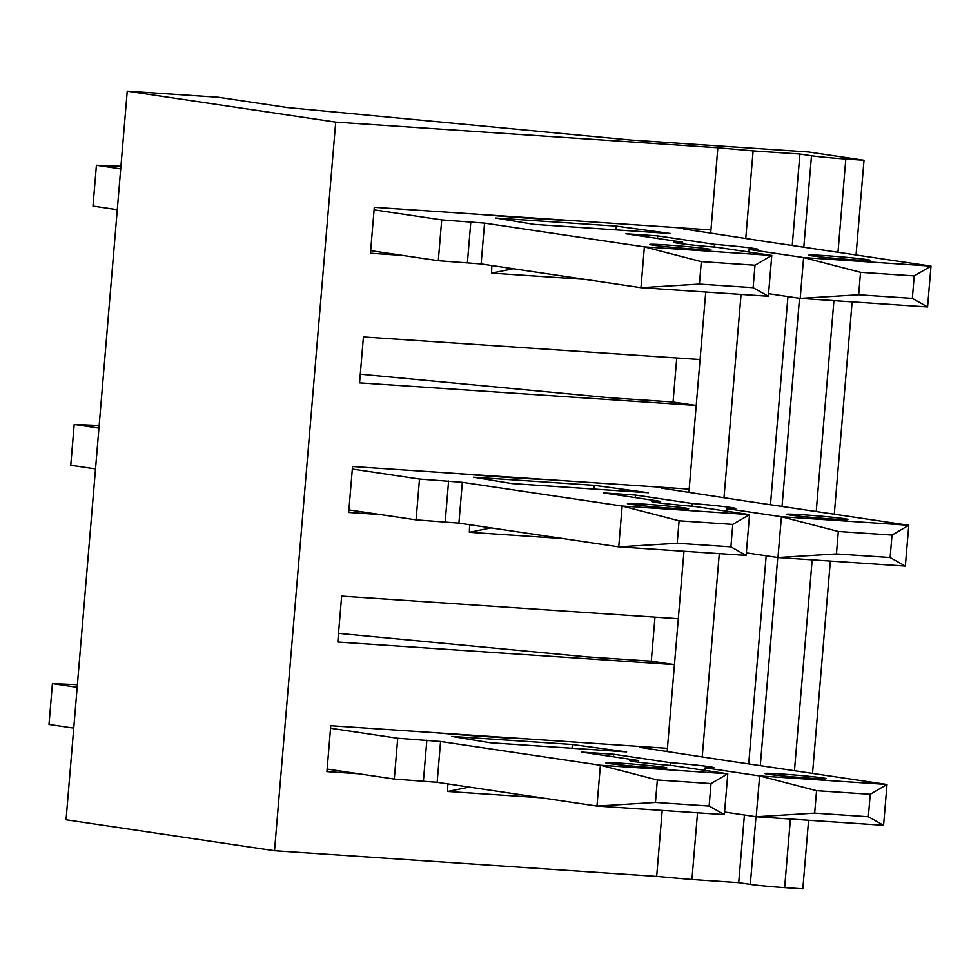 <?xml version="1.0" encoding="UTF-8"?>
<svg xmlns="http://www.w3.org/2000/svg" width="980" height="980" viewBox="0 0 980 980"><rect width="100%" height="100%" fill="white"/><g stroke="black" fill="none" stroke-linecap="round" stroke-linejoin="round"><path stroke-width="1.47" d="M338.529 633.362L587.596 656.931L651.284 661.206L654.983 617.155M358.643 773.771L326.916 771.64L330.774 725.727L667.429 748.316L667.16 751.415M643.995 747.985L644.105 746.76M341.652 596.122L678.307 618.723L674.448 664.636L337.794 642.047L341.652 596.122M667.429 748.316L674.448 664.636L651.284 661.206M360.297 374.164L609.364 397.721L673.052 401.996L676.751 357.957M380.412 514.574L348.684 512.442L352.543 466.529L689.185 489.118L688.928 492.217M665.763 488.775L665.873 487.55M363.421 336.924L700.075 359.525L696.217 405.438L359.562 382.849L363.421 336.924M689.185 489.118L696.217 405.438L673.052 401.996M745.78 238.189L753.106 150.896L799.913 154.031L811.489 155.759A25.615 0.833 4.8 0 0 845.814 159.005L864.017 160.23L808.427 151.974L630.998 140.054L287.716 107.592L218.221 97.265L127.241 91.165L66.052 819.77L274.523 850.738L656.673 876.389L662.211 810.436M678.307 618.723L683.979 551.238M700.075 359.525L705.735 292.04M402.633 255.4L370.452 253.244L374.299 207.319L710.953 229.92L717.85 147.772L753.106 150.896M274.523 850.738L335.711 122.12L717.85 147.772M687.531 229.541L687.629 228.352M127.241 91.165L335.711 122.12M656.673 876.389L691.929 879.513L697.527 812.812M702.244 756.634L719.295 553.614M724.012 497.436L741.052 294.417M710.953 229.92L710.696 232.983M691.929 879.513L738.724 882.649L744.408 814.992M748.696 763.935L766.176 555.795M770.464 504.737L787.945 296.56M792.232 245.502L799.913 154.031M738.724 882.649L750.3 884.377A25.615 0.833 4.8 0 0 784.637 887.623L802.828 888.836L808.586 820.26M812.53 773.416L830.354 561.062M834.286 514.218L852.122 301.865M856.055 254.984L864.017 160.23M569.466 220.427A102.459 3.344 -175.2 0 1 530.584 218.307A102.459 3.344 -175.2 0 1 479.624 214.387M694.183 249.079A30.735 1.004 -175.2 0 1 649.654 244.449A30.735 1.004 -175.2 0 1 680.365 246.017A30.735 1.004 -175.2 0 1 710.917 249.594A30.735 1.004 -175.2 0 1 694.183 249.079M853.409 259.774A30.735 1.004 -175.2 0 1 808.88 255.131A30.735 1.004 -175.2 0 1 839.603 256.711A30.735 1.004 -175.2 0 1 870.142 260.276A30.735 1.004 -175.2 0 1 853.409 259.774M120.712 168.879L96.42 165.265L120.932 166.294M701.312 261.623L699.426 284.078L753.118 287.679L755.004 265.225L701.312 261.623L644.387 246.874L771.774 255.425L768.345 296.242L640.957 287.691L644.387 246.874L484.561 223.134L441.723 219.888L374.091 209.843M860.538 272.318L858.664 294.76L912.343 298.373L914.23 275.919L860.538 272.318L803.612 257.556L931 266.107L927.57 306.936L800.195 298.386L803.612 257.556L749.112 249.471A42.263 1.384 -175.2 0 0 758.005 249.361A42.263 1.384 -175.2 0 0 714.506 244.326L657.69 235.886L625.84 233.755L682.656 242.195A42.263 1.384 -175.2 0 0 673.774 242.293A42.263 1.384 -175.2 0 0 717.274 247.328L771.774 255.425L755.004 265.225M687.592 228.842L683.526 228.953L766.544 241.68L931 266.107L914.23 275.919M495.782 218.038L534.112 224.383L670.59 233.546L616.346 226.135L495.782 218.038M858.664 294.76L800.195 298.386L768.565 293.682M699.426 284.078L640.957 287.691L481.131 263.951L438.293 260.704L370.661 250.66M117.282 209.696L92.99 206.082L96.42 165.265M714.506 244.326L714.273 247.083M657.69 235.886L657.47 238.446M441.723 219.888L438.293 260.704M749.112 249.471L748.904 252.032M682.656 242.195L682.521 243.873M768.345 296.242L753.118 287.679M927.57 306.936L912.343 298.373M585.109 279.398L491.605 273.126A102.386 46.685 93.8 0 1 491.887 265.555M491.605 273.126L513.287 268.728M616.065 229.884A102.386 46.685 93.8 0 1 616.346 226.135M547.244 479.588A102.459 3.344 -175.2 0 1 508.363 477.481A102.459 3.344 -175.2 0 1 457.403 473.56M671.962 508.252A30.735 1.004 -175.2 0 1 627.433 503.622A30.735 1.004 -175.2 0 1 658.144 505.19A30.735 1.004 -175.2 0 1 688.695 508.767A30.735 1.004 -175.2 0 1 671.962 508.252M831.187 518.947A30.735 1.004 -175.2 0 1 786.658 514.304A30.735 1.004 -175.2 0 1 817.381 515.872A30.735 1.004 -175.2 0 1 847.92 519.449A30.735 1.004 -175.2 0 1 831.187 518.947M665.824 488.04L665.714 488.775M98.943 428.113L74.198 424.438L99.164 425.491M679.091 520.797L677.205 543.251L730.896 546.852L732.783 524.398L679.091 520.797L622.165 506.048L749.553 514.598L746.123 555.415L618.748 546.865L622.165 506.048L462.34 482.307L419.501 479.049L352.322 469.077M838.329 531.479L836.442 553.933L890.122 557.534L892.008 535.092L838.329 531.479L781.403 516.73L908.779 525.28L905.348 566.097L777.973 557.547L781.403 516.73L726.891 508.632A42.263 1.384 -175.2 0 0 735.784 508.534A42.263 1.384 -175.2 0 0 692.284 503.5L635.469 495.059L603.619 492.916L660.447 501.356A42.263 1.384 -175.2 0 0 651.553 501.454A42.263 1.384 -175.2 0 0 695.053 506.501L749.553 514.598L732.783 524.398M665.775 488.04L661.304 488.113L744.322 500.854L908.779 525.28L892.008 535.092M473.56 477.211L511.891 483.557L648.38 492.72L594.125 485.308L473.56 477.211M836.442 553.933L777.973 557.547L746.344 552.855M677.205 543.251L618.748 546.865L458.922 523.124L416.071 519.865L348.892 509.894M95.513 468.93L70.768 465.255L74.198 424.438M692.284 503.5L692.052 506.244M635.469 495.059L635.248 497.62M419.501 479.049L416.071 519.865M726.891 508.632L726.682 511.193M660.447 501.356L660.3 503.046M746.123 555.415L730.896 546.852M905.348 566.097L890.122 557.534M562.888 538.571L469.383 532.287A102.386 46.685 93.8 0 1 469.665 524.716M469.383 532.287L491.066 527.902M593.843 489.057A102.386 46.685 93.8 0 1 594.125 485.308M525.476 738.798A102.459 3.344 -175.2 0 1 486.595 736.678A102.459 3.344 -175.2 0 1 435.635 732.758M650.193 767.45A30.735 1.004 -175.2 0 1 605.665 762.82A30.735 1.004 -175.2 0 1 636.388 764.388A30.735 1.004 -175.2 0 1 666.927 767.965A30.735 1.004 -175.2 0 1 650.193 767.45M809.431 778.145A30.735 1.004 -175.2 0 1 764.902 773.502A30.735 1.004 -175.2 0 1 795.613 775.07A30.735 1.004 -175.2 0 1 826.152 778.647A30.735 1.004 -175.2 0 1 809.431 778.145M644.068 747.238L643.946 747.973M77.175 687.311L52.43 683.636L77.395 684.702M657.335 779.994L655.448 802.448L709.128 806.05L711.014 783.596L657.335 779.994L600.409 765.245L727.785 773.796L724.355 814.613L596.979 806.062L600.409 765.245L440.584 741.505L397.733 738.246L330.554 728.275M816.561 790.689L814.674 813.13L868.354 816.732L870.24 794.29L816.561 790.689L759.635 775.927L887.01 784.478L883.58 825.295L756.205 816.744L759.635 775.927L705.135 767.83A42.263 1.384 -175.2 0 0 714.016 767.732A42.263 1.384 -175.2 0 0 670.516 762.697L613.701 754.257L581.863 752.113L638.678 760.554A42.263 1.384 -175.2 0 0 629.785 760.664A42.263 1.384 -175.2 0 0 673.285 765.698L727.785 773.796L711.014 783.596M644.007 747.238L639.536 747.311L722.554 760.051L887.01 784.478L870.24 794.29M451.792 736.409L490.123 742.754L626.612 751.917L572.357 744.506L451.792 736.409M814.674 813.13L756.205 816.744L724.575 812.053M655.448 802.448L596.979 806.062L437.154 782.322L394.303 779.063L327.124 769.092M73.745 728.128L49 724.453L52.43 683.636M670.516 762.697L670.295 765.441M613.701 754.257L613.492 756.817M397.733 738.246L394.303 779.063M705.135 767.83L704.914 770.39M638.678 760.554L638.531 762.244M724.355 814.613L709.128 806.05M883.58 825.295L868.354 816.732M541.132 797.769L447.627 791.485A102.386 46.685 93.8 0 1 447.897 783.914M447.627 791.485L469.298 787.099M572.075 748.255A102.386 46.685 93.8 0 1 572.357 744.506M750.3 884.377L755.984 816.72M760.272 765.662L777.753 557.522M782.04 506.452L799.521 298.275M803.808 247.217L811.489 155.759M784.637 887.623L790.395 819.047M794.449 770.733L812.163 559.85M816.217 511.536L833.919 300.639M837.986 252.301L845.814 159.005M470.829 221.835L467.411 262.652M484.561 223.134L481.131 263.951M448.607 481.009L445.19 521.826M462.34 482.307L458.922 523.124M426.851 740.206L423.421 781.023M440.584 741.505L437.154 782.322"/></g></svg>
